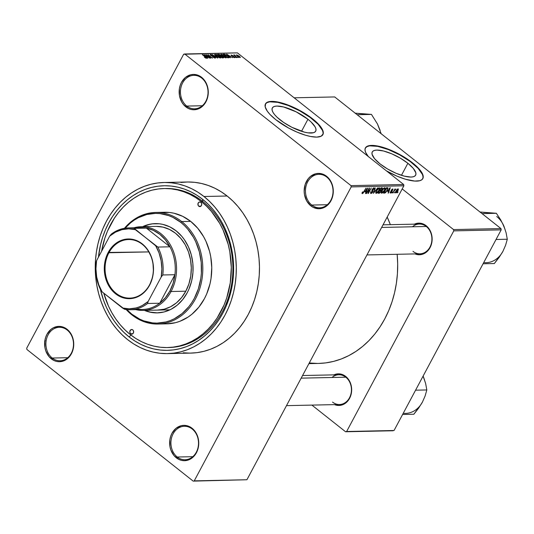 <?xml version="1.0" encoding="UTF-8"?>
<svg xmlns="http://www.w3.org/2000/svg" width="534" height="534" viewBox="0 0 534 534"><rect width="100%" height="100%" fill="white"/><g stroke="black" fill="none" stroke-linecap="round" stroke-linejoin="round"><path stroke-width="0.8" d="M326.728 177.061A16.741 13.797 -91.2 0 0 307.651 181.874A16.741 13.797 -91.2 0 0 311.776 205.056L310.835 205.844A17.675 14.565 88.8 0 1 306.483 181.373A17.675 14.565 88.8 0 1 326.614 176.293L326.728 177.061A16.741 13.797 88.8 0 1 332.535 195.711A16.741 13.797 88.8 0 1 319.606 207.793A16.741 13.797 88.8 0 1 311.776 205.056A16.741 13.797 88.8 0 1 305.969 186.406A16.741 13.797 88.8 0 1 318.898 174.318A16.741 13.797 88.8 0 1 326.728 177.061L326.614 176.293L324.071 174.685L318.484 173.396L315.647 173.764L310.434 176.46L308.258 178.676L305.174 184.444L304.16 191.219L304.487 194.663L306.75 201.011L310.835 205.844L313.378 207.452L318.965 208.741L324.525 207.339L327.015 205.677L329.198 203.461L332.275 197.693L333.289 190.918L332.962 187.474L330.7 181.126L326.614 176.293A17.675 14.565 88.8 0 1 330.967 200.764A17.675 14.565 88.8 0 1 310.835 205.844L311.776 205.056L327.309 204.722L311.776 205.056A16.741 13.797 -91.2 0 0 330.853 200.243A16.741 13.797 -91.2 0 0 326.728 177.061M192.193 429.016A16.741 13.797 -91.2 0 0 173.116 433.835A16.741 13.797 -91.2 0 0 177.241 457.017L176.3 457.805A17.675 14.565 88.8 0 1 171.948 433.334A17.675 14.565 88.8 0 1 192.08 428.255L192.193 429.016A16.741 13.797 88.8 0 1 198.007 447.666A16.741 13.797 88.8 0 1 185.071 459.754A16.741 13.797 88.8 0 1 177.241 457.017A16.741 13.797 88.8 0 1 171.434 438.361A16.741 13.797 88.8 0 1 184.363 426.279A16.741 13.797 88.8 0 1 192.193 429.016L192.08 428.255L189.543 426.646L186.793 425.665L183.95 425.358L181.113 425.725L175.9 428.415L171.948 433.334L170.646 436.405L169.859 439.729L169.952 446.618L170.827 449.928L174.064 455.629L178.843 459.407L181.587 460.388L184.437 460.695L187.267 460.328L192.487 457.638L194.663 455.415L197.74 449.655L198.755 442.88L197.553 436.124L194.316 430.424L192.08 428.255A17.675 14.565 88.8 0 1 196.432 452.719A17.675 14.565 88.8 0 1 176.3 457.805L177.241 457.017L192.781 456.683L177.241 457.017A16.741 13.797 -91.2 0 0 196.318 452.198A16.741 13.797 -91.2 0 0 192.193 429.016M67.177 330.039A16.741 13.797 -91.2 0 0 48.107 334.851A16.741 13.797 -91.2 0 0 52.232 358.034L51.284 358.821A17.675 14.565 88.8 0 1 46.932 334.351A17.675 14.565 88.8 0 1 67.064 329.271L67.177 330.039A16.741 13.797 88.8 0 1 72.991 348.689A16.741 13.797 88.8 0 1 60.055 360.777A16.741 13.797 88.8 0 1 52.232 358.034A16.741 13.797 88.8 0 1 46.418 339.384A16.741 13.797 88.8 0 1 59.347 327.295A16.741 13.797 88.8 0 1 67.177 330.039L67.064 329.271L64.527 327.662L58.934 326.374L53.38 327.776L50.884 329.438L46.932 334.351L45.63 337.421L44.843 340.745L44.943 347.641L45.817 350.945L49.048 356.645L53.827 360.43L56.571 361.411L59.421 361.718L62.258 361.351L67.471 358.661L71.422 353.742L72.724 350.671L73.739 343.896L73.412 340.452L71.149 334.104L67.064 329.271A17.675 14.565 88.8 0 1 71.422 353.742A17.675 14.565 88.8 0 1 51.284 358.821L52.232 358.034L67.765 357.707L52.232 358.034A16.741 13.797 -91.2 0 0 71.302 353.221A16.741 13.797 -91.2 0 0 67.177 330.039M201.712 78.077A16.741 13.797 -91.2 0 0 182.635 82.89A16.741 13.797 -91.2 0 0 186.767 106.072L185.819 106.86A17.675 14.565 88.8 0 1 181.467 82.396A17.675 14.565 88.8 0 1 201.598 77.31L201.712 78.077A16.741 13.797 88.8 0 1 207.526 96.727A16.741 13.797 88.8 0 1 194.59 108.816A16.741 13.797 88.8 0 1 186.767 106.072A16.741 13.797 88.8 0 1 180.953 87.422A16.741 13.797 88.8 0 1 193.882 75.341A16.741 13.797 88.8 0 1 201.712 78.077L201.598 77.31L199.062 75.708L196.312 74.727L193.468 74.42L190.631 74.787L185.418 77.477L181.467 82.396L180.165 85.46L179.377 88.784L179.477 95.679L181.734 102.027L183.583 104.691L188.362 108.469L191.105 109.45L193.955 109.757L196.792 109.39L202.006 106.7L205.957 101.78L207.259 98.71L208.273 91.941L207.072 85.186L203.834 79.486L201.598 77.31A17.675 14.565 88.8 0 1 205.957 101.78A17.675 14.565 88.8 0 1 185.819 106.86L186.767 106.072L202.299 105.745L186.767 106.072A16.741 13.797 -91.2 0 0 205.837 101.26A16.741 13.797 -91.2 0 0 201.712 78.077M407.883 163.277L401.455 175.312L407.883 163.277L413.343 168.464L415.846 172.903L415.859 174.625L415.025 175.92L413.383 176.747L410.993 177.061L404.365 176.147L396.155 173.323L387.604 169.004L380.021 163.865A24.591 7.843 -151.9 0 1 372.258 151.99A24.591 7.843 -151.9 0 1 407.883 163.277A24.591 7.843 -151.9 0 1 415.646 175.159A24.591 7.843 -151.9 0 1 380.021 163.865L374.561 158.685L372.058 154.246L372.044 152.517L372.879 151.222L374.528 150.401L376.917 150.081L383.539 150.995L391.756 153.825L400.3 158.137L407.883 163.277M368.106 156.362A32.554 10.386 -151.9 0 1 365.403 147.925A32.554 10.386 -151.9 0 1 412.555 162.87L412.388 163.184A32.554 10.386 28.1 0 0 365.323 148.085M280.09 119.85A24.591 7.843 -151.9 0 1 272.32 107.975A24.591 7.843 -151.9 0 1 307.944 119.262L301.523 131.297L307.944 119.262L311.002 121.899L315.067 126.805L315.914 128.888L315.921 130.61L315.087 131.905L313.445 132.732L308.011 132.846L304.427 132.132L291.904 127.299L283.681 122.48L277.033 117.213L274.63 114.67L272.967 112.307L272.12 110.224L272.113 108.502L272.947 107.207L274.589 106.386L276.979 106.066L283.607 106.98L296.13 111.82L307.944 119.262A24.591 7.843 -151.9 0 1 315.714 131.144A24.591 7.843 -151.9 0 1 280.09 119.85M322.816 134.735A32.554 10.386 28.1 0 0 312.457 119.169L312.624 118.855A32.554 10.386 -151.9 0 1 322.903 134.581A32.554 10.386 -151.9 0 1 275.744 119.636L288.554 128.006L297.098 132.152L305.381 135.175L310.414 136.45L316.735 137.105L321.121 136.223L323.177 133.874L323.17 131.598L321.074 127.319L318.377 124.055L312.624 118.855L299.814 110.485L291.27 106.346L282.987 103.316L275.657 101.654L271.632 101.387L267.247 102.268L265.598 103.683L265.198 106.893L267.294 111.172L269.99 114.436L275.744 119.636A32.554 10.386 -151.9 0 1 265.465 103.91A32.554 10.386 -151.9 0 1 312.624 118.855L312.457 119.169A32.554 10.386 28.1 0 0 265.385 104.07M414.397 224.16A15.813 13.03 88.8 0 1 426.172 225.722L426.286 226.489A14.885 12.262 -91.2 0 0 412.475 226.783M333.924 374.868A15.813 13.03 88.8 0 1 345.698 376.43L345.812 377.198A14.885 12.262 -91.2 0 0 332.001 377.491M168.243 347.534A79.526 65.535 -91.2 0 0 230.354 290.576A79.526 65.535 -91.2 0 0 202.853 201.525L201.271 201.558L195.704 197.607L189.844 194.329L183.749 191.759L177.488 189.924L171.107 188.849L164.679 188.529L158.264 188.976L151.916 190.191L145.702 192.147L139.688 194.837L133.914 198.234L128.454 202.299L123.354 207.005L118.661 212.292L114.423 218.119L107.461 231.155L104.811 238.237L101.587 251.294A79.526 65.535 88.8 0 1 164.092 188.535L165.667 188.502A79.526 65.535 88.8 0 1 202.853 201.525L202.519 199.229L196.752 195.13L190.685 191.739L184.384 189.083L177.895 187.187L171.294 186.066L164.646 185.739L157.997 186.206L151.429 187.454L145.001 189.483L138.767 192.267L132.799 195.784L127.145 199.996L121.865 204.862L117.006 210.336L112.621 216.37L108.742 222.898L105.418 229.86L102.668 237.189L100.532 244.819L98.45 257.168A82.316 67.838 88.8 0 1 202.519 199.229L202.853 201.525A79.526 65.535 -91.2 0 0 164.879 188.529M130.136 333.096A79.526 65.535 -91.2 0 0 131.331 334.09A79.526 65.535 88.8 0 1 130.136 333.096M129.028 336.874A82.316 67.838 88.8 0 1 100.385 289.348L103.536 300.188L106.48 307.457L109.997 314.352L114.049 320.8L118.601 326.741L123.614 332.115L129.028 336.874L131.07 335.158L129.028 336.874L134.788 340.966L140.856 344.357L147.164 347.013L153.645 348.909L160.247 350.03L166.902 350.357L173.543 349.897L180.112 348.642L186.546 346.613L192.774 343.829L198.748 340.312L204.395 336.1L209.682 331.234L214.534 325.76L218.927 319.733L222.805 313.204L226.129 306.236L231.015 291.277L233.391 275.431L233.605 267.354L233.171 259.29L230.361 243.491L225.068 228.639L221.55 221.743L217.492 215.295L212.939 209.355L207.933 203.981L202.519 199.229A82.316 67.838 88.8 0 1 222.805 313.204A82.316 67.838 88.8 0 1 129.028 336.874M167.583 353.601L190.765 353.114A85.573 70.521 -91.2 0 0 256.861 291.337A85.573 70.521 -91.2 0 0 227.15 196.011L203.975 196.505A85.573 70.521 88.8 0 1 233.678 291.824A85.573 70.521 88.8 0 1 167.583 353.601A85.573 70.521 88.8 0 1 127.573 339.591A85.573 70.521 88.8 0 1 97.862 244.272A85.573 70.521 88.8 0 1 163.958 182.494A85.573 70.521 88.8 0 1 203.975 196.505L227.15 196.011L221.156 191.759L214.855 188.228L208.3 185.472L201.558 183.496L194.696 182.334L187.774 181.994L180.872 182.474M308.919 363.634L318.518 363.434A98.596 81.248 -91.2 0 0 397.149 254.291L397.683 264.03L397.423 273.695L396.382 283.28L394.573 292.685L392.016 301.817L388.725 310.601L384.74 318.938L380.095 326.761L374.841 333.984L369.021 340.538L362.699 346.366L355.924 351.412L348.775 355.624L341.313 358.955L333.61 361.385L325.747 362.886L318.491 363.434M390.361 224.667A98.596 81.248 -91.2 0 0 387.183 217.071L390.361 224.667M302.571 375.529L338.85 374.761A14.885 12.262 88.8 0 1 345.812 377.198A14.885 12.262 88.8 0 1 350.978 393.778A14.885 12.262 88.8 0 1 339.484 404.518A14.885 12.262 88.8 0 1 332.522 402.082A14.885 12.262 -91.2 0 0 349.476 397.803A14.885 12.262 -91.2 0 0 345.812 377.198L345.698 376.43L340.972 374.12L338.423 373.84L333.456 375.095M383.038 224.821L419.324 224.053A14.885 12.262 88.8 0 1 426.286 226.489A14.885 12.262 88.8 0 1 431.452 243.07A14.885 12.262 88.8 0 1 419.951 253.81A14.885 12.262 88.8 0 1 412.996 251.374A14.885 12.262 -91.2 0 0 429.95 247.095A14.885 12.262 -91.2 0 0 426.286 226.489L426.172 225.722L421.439 223.412L416.36 223.459L413.923 224.387M246.922 479.746L403.878 185.792L351.205 186.907L194.243 480.86L246.922 479.746L193.188 481.127L26.927 349.496L26.7 348.208L183.656 54.254L26.7 348.208L26.927 349.496L193.188 481.127L246.922 479.746L403.878 185.792L403.651 184.504L350.971 185.618L184.717 53.987L237.396 52.873L403.651 184.504L403.878 185.792L351.205 186.907L194.243 480.86L246.922 479.746M394.906 192.133L394.159 192.921L394.906 192.133M394.246 190.885L392.817 192.948L394.933 188.989L394.926 189.61L395.908 189.109L394.246 190.885L395.908 189.109L394.926 189.61L394.933 188.989L392.817 192.948L394.246 190.885M392.61 192.18L391.856 192.968L392.61 192.18M390.808 192.5L390.721 191.733L390.347 191.813L390.481 193.068L391.976 191.773L391.696 191.546L391.909 191.893L390.855 192.974L390.114 192.854L390.347 191.813L390.721 191.733L390.808 192.5L391.636 191.779L391.102 190.938L391.362 189.997L392.917 189.029L392.83 190.077L392.457 190.157L392.37 189.53L391.636 190.117L392.223 190.892L391.976 191.773L391.676 190.024L392.37 189.53L392.457 190.157L392.83 190.077L392.657 188.963L391.302 190.111L391.589 191.873L390.808 192.5L390.221 192.12M387.524 191.452L390.294 187.621L388.458 193.041L388.105 193.048L388.685 191.426L387.524 191.452L388.685 191.426L388.105 193.048L388.458 193.041L390.294 187.621L387.524 191.452M381.763 193.248L381.249 192.761L381.483 191.526L383.372 188.482L384.901 187.681L385.127 189.109L383.572 191.94L381.763 193.248L383.165 192.4L384.547 190.438C385.408 188.923 385.475 188.001 384.747 187.668L381.923 190.558L381.256 192.42L381.763 193.248L381.43 193.154M376.256 193.368L375.742 192.874L375.976 191.639L377.865 188.595L379.394 187.794L379.621 189.23L378.059 192.06L376.256 193.368L377.658 192.514L379.04 190.551C379.901 189.043 379.968 188.122 379.24 187.781L376.417 190.671L375.749 192.534L376.256 193.368L375.923 193.275M362.633 193.028L362.833 191.906L362.459 191.98L361.959 193.288L362.279 193.662L361.965 193.215L362.459 191.98L362.833 191.906L362.499 192.961L363.08 192.774L365.984 188.135L363.254 193.021L362.279 193.662L364.008 191.826L365.984 188.135L363.213 192.607L362.633 193.028L362.125 192.681M364.922 191.926L367.692 188.095L365.857 193.515L365.503 193.522L366.084 191.906L364.922 191.926L366.084 191.906L365.503 193.522L365.857 193.515L367.692 188.095L364.922 191.926M368.901 189.143L366.237 193.508L369.501 188.055L368.587 192.394L371.25 188.021L368.347 193.462L367.986 193.475L368.901 189.143L367.986 193.475L368.347 193.462L371.25 188.021L368.587 192.394L369.501 188.055L369.141 188.068L366.571 193.502L368.901 189.143M373.593 188.529L373.166 188.195L373.687 189.577L374.06 189.497L373.92 187.895L372.171 189.403L371.971 190.651L372.545 191.893L371.37 192.841L371.243 191.586L370.87 191.666L370.996 193.482L372.645 191.686L372.705 192.187L371.724 193.228L370.609 193.361L370.87 191.666L371.243 191.586L371.29 192.834L372.545 191.893L372.712 191.299L371.918 190.578L371.938 189.937L373.239 188.142L374.114 187.915L374.414 188.348L374.06 189.497L373.687 189.577L373.593 188.529L372.418 189.563L372.345 190.104L373.173 190.805L372.886 191.88L373.066 190.591L372.305 189.971L373.827 188.595L373.246 188.135M377.685 187.888L373.399 193.355L375.309 187.935L373.88 192.721L377.685 187.888L373.88 192.721L375.309 187.935L373.399 193.355L377.685 187.888M380.982 191.619L379.834 193.014L378.065 193.261L380.976 187.814L382.19 187.801L382.431 188.609L381.236 190.291L380.982 191.619L381.236 190.291L382.204 189.143L382.017 187.794L380.976 187.814L378.065 193.261L379.107 193.235L378.386 192.667L379.107 193.235L380.982 191.619M387.297 190.344L385.488 192.761L383.572 193.141L386.483 187.701L388.018 187.948L387.297 190.344L387.898 187.768L386.483 187.701L383.572 193.141L384.553 193.121L383.873 192.58L384.553 193.121L387.297 190.344M397.917 190.838L396.722 192.507L395.587 192.847L395.854 191.265L397.216 189.29L398.391 189.036L398.004 190.671L398.057 188.849L396.028 190.918L395.868 192.954L395.494 192.654L395.868 192.954L397.917 190.838M398.07 192.066L397.316 192.854L398.07 192.066M238.598 57.559L237.617 57.058L238.598 57.559M236.295 57.612L235.32 57.105L236.295 57.612M230.474 57.732L229.413 56.657L230.575 56.637L232.564 57.692L226.63 54.148L230.121 57.739L229.413 56.657L230.575 56.637L232.564 57.692L226.63 54.148L230.474 57.732M221.336 54.214L221.049 54.755L221.336 54.214C220.702 54.475 221.063 55.109 222.418 56.117L225.428 57.799L226.336 57.719L226.022 57.011L223.586 55.069L221.189 54.228L221.677 55.489L224.293 57.338L225.962 57.879L226.236 57.312L224.947 56.023L220.976 54.361M215.829 54.328L215.542 54.875L215.829 54.328C215.195 54.588 215.556 55.222 216.911 56.237L219.921 57.919L220.829 57.832L220.422 57.018L217.658 54.949L215.683 54.341L216.17 55.609L218.613 57.365L220.455 57.992L220.729 57.425L219.441 56.137L215.469 54.481M215.195 58.106L214.935 57.045L211.043 55.629L211.05 54.855L212.866 55.489L210.509 54.441L210.256 54.915L210.509 54.441L210.79 55.443L214.608 57.058L214.534 57.999L214.701 57.685L212.565 56.924L215.195 58.106L215.596 57.799L214.935 57.045L210.823 55.129L212.732 55.382L210.336 54.461L211.29 55.79L214.822 57.251L214.915 57.645L214.301 57.632L212.839 56.871L213.199 57.372L215.589 57.966M207.866 58.213L206.812 57.138L207.973 57.111L209.962 58.166L204.028 54.628L207.519 58.219L206.812 57.138L207.973 57.111L209.962 58.166L204.028 54.628L207.866 58.213M206.478 58.286L205.73 57.078L202.333 54.662L205.99 57.592L205.824 58.139L204.348 57.191L205.877 58.159L206.718 58.039L202.673 54.655L206.071 57.699L204.348 57.191L206.731 58.199M210.676 58.153L207.065 55.296L212.452 58.113L207.94 54.541L211.217 57.412L205.83 54.588L210.676 58.153L207.065 55.296L212.452 58.113L207.94 54.541L211.217 57.412L205.83 54.588L210.676 58.153M217.832 57.999L214.374 54.408L217.118 57.585L211.998 54.455L217.498 58.006L214.374 54.408L217.118 57.585L211.998 54.455L217.832 57.999M223.212 57.886L222.905 56.818L221.196 56.217L220.756 55.196L218.7 54.314L218.386 54.909L218.7 54.314L217.658 54.335L222.171 57.906L223.646 57.732L222.738 56.684L219.674 54.541L217.658 54.335L222.171 57.906L223.639 57.759M228.659 57.772C229.36 57.565 229.019 56.951 227.651 55.936L224.721 54.254L224.527 54.622L224.721 54.254L224.106 54.201L223.819 54.735L224.106 54.201L223.165 54.221L227.678 57.792L229.086 57.412L226.276 54.969L223.165 54.221L227.678 57.792L229.099 57.625M234.686 57.692L234.433 56.838L231.623 55.883L231.756 55.369L232.984 55.73L231.275 55.002L231.068 55.389L231.275 55.002L231.449 55.756L234.179 56.904L234.099 57.585L232.811 56.871L234.686 57.692L234.626 56.998L231.135 55.015L231.889 56.057L234.359 57.071L233.038 57.031L234.98 57.585M237.256 57.592L234.887 55.649L234.813 55.069L234.252 54.949L234.499 55.409L233.638 55.002L236.922 57.599L234.813 55.069L234.319 54.935L234.499 55.409L233.638 55.002L237.256 57.592M240.066 57.579L239.272 56.183L236.669 54.889L236.455 55.289L236.669 54.889L237.436 56.25L240.066 57.579L240.227 57.085L238.978 55.963L236.475 54.922L238.378 56.924L240.34 57.472M164.092 188.535A79.526 65.535 88.8 0 1 201.271 201.558L202.853 201.525A79.526 65.535 88.8 0 1 230.461 290.116A79.526 65.535 88.8 0 1 169.038 347.527L167.456 347.561A79.526 65.535 88.8 0 1 130.269 334.538A79.526 65.535 88.8 0 1 103.763 293.186L108.489 306.122L111.886 312.784L115.805 319.012L120.203 324.752L125.043 329.939L130.269 334.538L135.843 338.496L141.704 341.773L147.791 344.337L154.059 346.172L160.434 347.254L166.862 347.567L173.283 347.12L179.631 345.912L185.839 343.949L191.86 341.259L197.627 337.862L203.087 333.797L208.193 329.091L212.886 323.804L217.124 317.977L224.086 304.941L226.736 297.859L230.261 282.907L231.309 267.38L229.834 251.881L228.172 244.325L223.052 229.974L219.654 223.312L211.344 211.344L206.504 206.157L201.271 201.558A79.526 65.535 88.8 0 1 228.886 290.149A79.526 65.535 88.8 0 1 167.456 347.561M392.991 430.764L345.585 431.772L311.903 405.106L345.585 431.772L394.052 430.497L501.179 229.867L453.773 230.868L346.639 431.505L345.585 431.772L392.991 430.764M500.952 228.579L453.54 229.58L402.202 188.936L453.54 229.58L453.773 230.868L346.639 431.505L394.052 430.497L501.179 229.867L500.952 228.579L501.179 229.867L453.773 230.868L453.54 229.58L500.952 228.579L334.698 96.941L500.952 228.579M294.141 97.802L334.698 96.941L294.141 97.802M422.748 178.75A32.554 10.386 28.1 0 0 412.388 163.184L412.555 162.87A32.554 10.386 -151.9 0 1 422.835 178.596A32.554 10.386 -151.9 0 1 386.436 170.873L397.029 176.167L405.319 179.197L414.758 181.073L419.837 180.699L422.014 179.611L423.115 177.895L422.681 174.291L419.784 169.732L412.555 162.87L405.213 157.704L394.065 151.629L385.608 148.198L375.596 145.669L371.564 145.402L368.4 145.822L365.536 147.698L364.989 149.707L365.556 152.237L368.453 156.789M334.551 404.625L338.856 405.466L343.829 404.211L348.008 400.74L350.765 395.581L351.672 389.52L350.598 383.479L349.356 380.755L345.698 376.43A15.813 13.03 88.8 0 1 350.397 396.588A15.813 13.03 88.8 0 1 334.551 404.625M415.025 253.917L419.33 254.751L424.296 253.496L428.482 250.025L431.232 244.872L431.933 241.895L431.852 235.728L429.823 230.047L426.172 225.722A15.813 13.03 88.8 0 1 430.871 245.874A15.813 13.03 88.8 0 1 415.025 253.917M309.266 362.986L317.783 363.447M183.656 54.254L184.717 53.987L350.971 185.618L351.205 186.907L350.971 185.618L403.651 184.504L237.396 52.873L183.656 54.254M183.209 352.78L190.124 353.121L197.033 352.64L203.861 351.339L210.543 349.229L217.024 346.332L223.225 342.681L229.106 338.302L234.593 333.243L239.646 327.549L244.205 321.281L248.237 314.499L251.694 307.257L254.551 299.634L256.774 291.704L258.343 283.547L259.244 275.23L259.471 266.84L259.017 258.456L257.882 250.159L256.093 242.029L253.65 234.146L250.586 226.59L246.928 219.421L242.716 212.719L237.984 206.545L232.777 200.958L227.15 196.011A85.573 70.521 -91.2 0 0 187.14 182.001L163.958 182.494M203.975 196.505L197.981 192.247L191.673 188.722L185.118 185.959L178.376 183.99L171.514 182.828L164.599 182.481L157.69 182.968L150.862 184.27L144.18 186.379L137.699 189.27L131.498 192.928L125.617 197.306L120.13 202.359L115.077 208.053L110.518 214.321L106.486 221.109L103.029 228.345L100.172 235.968L97.949 243.898L96.38 252.061L95.479 260.378L95.252 268.769L95.713 277.153L96.841 285.45L98.63 293.573L101.073 301.456L104.137 309.019L107.795 316.181L112.007 322.883L116.739 329.057L121.946 334.644L127.573 339.591L133.567 343.849L139.868 347.374L146.423 350.137L153.165 352.106L160.026 353.274L166.948 353.615L173.85 353.128L180.679 351.826L187.367 349.717L193.842 346.826L200.05 343.168L205.924 338.796L211.417 333.737L216.464 328.043L221.029 321.775L225.054 314.987L228.519 307.751L231.369 300.128L233.592 292.198L235.167 284.035L236.068 275.718L236.288 267.327L235.834 258.943L234.706 250.653L232.911 242.523L230.474 234.64L227.411 227.077L223.753 219.915L219.541 213.213L214.808 207.038L209.602 201.452L203.975 196.505M322.603 135.122L323.15 133.113L322.576 130.583L318.211 124.369L310.154 117.42L299.647 110.792L288.28 105.505L277.787 102.354L269.763 101.827L267.08 102.581L265.438 103.99M422.534 179.137L423.082 177.128L422.514 174.598L418.142 168.384L410.092 161.435L399.579 154.813L388.211 149.52L377.718 146.369L369.702 145.842L367.018 146.596L365.369 148.011M206.398 56.717L204.696 54.995L207.332 56.697L207.099 57.131L207.332 56.697L206.278 56.944L204.696 54.995L207.332 56.697L206.398 56.717M214.608 57.058L214.701 57.685M210.509 54.441L210.162 54.568M211.144 55.443L211.05 54.855M220.455 57.992L220.729 57.425M217.251 56.237L216.363 54.748L217.932 55.329L219.094 56.13L219.928 57.579L217.151 56.424L216.07 54.902L217.084 54.915L220.208 57.425L219.127 57.378L217.251 56.237M219.948 57.926L219.928 57.579M219.868 55.816L218.519 54.748L220.495 55.262L220.809 55.756L220.202 56.35L220.502 55.803L219.768 56.003L218.519 54.748L220.415 55.196L220.809 55.756L219.868 55.816M221.977 57.485L220.395 56.23L222.571 56.824L222.978 57.418L222.458 57.906L222.691 57.472L221.877 57.679L220.395 56.23L222.571 56.824L222.978 57.418L221.977 57.485M220.495 55.262L220.809 55.756M225.962 57.879L226.236 57.312M222.758 56.117L221.87 54.628L223.439 55.209L225.435 57.458L225.275 57.759L225.435 57.458L222.658 56.304L221.577 54.782L222.805 54.882L225.688 57.372L222.758 56.117M225.455 57.805L225.435 57.458M227.484 57.365L224.026 54.628L225.188 54.682L227.304 55.943L228.278 56.818L227.858 57.785L228.091 57.352L227.384 57.559L224.026 54.628L225.328 54.722L227.444 56.05L228.278 56.818L227.484 57.365M228.999 56.244L227.297 54.515L229.934 56.224L229.7 56.651L229.934 56.224L228.879 56.464L227.297 54.515L229.934 56.224L228.999 56.244M234.179 56.904L234.239 57.318M234.319 54.935L234.499 55.409M234.493 55.669L234.813 55.069L234.493 55.669M237.77 56.244L237.129 55.256L238.965 56.217L239.606 57.205L237.67 56.43L236.969 55.376L237.817 55.469L239.759 57.138L237.77 56.244M222.731 57.899L222.978 57.418M228.278 56.818L228.091 57.352M236.782 55.69L237.129 55.256M44.596 341.219L45.33 340.826M362.145 192.641L362.479 192.901M361.959 193.288L362.279 193.662M365.143 191.159L366.084 191.906L365.143 191.159M365.376 191.292L367.045 188.515L366.311 191.272L365.169 191.125L366.311 191.272L367.238 188.669L365.376 191.292M370.629 193.375L370.996 193.482M371.37 192.841L370.569 192.34M374.261 187.988L373.92 187.895M373.066 190.591L372.305 189.977M376.597 192.734L376.517 190.491L376.223 192.427L376.864 192.674L379.04 190.551L379.227 189.316L378.713 190.545L376.597 192.734L375.803 192.227M378.906 188.415L379.227 189.316L379.133 188.482L378.472 188.549L376.744 190.678L378.906 188.415L378.472 188.081L379.14 188.489L378.553 188.028M382.377 187.881L382.017 187.794M381.55 188.435L381.823 189.236L381.964 188.502L380.969 188.442L379.868 189.884L381.236 190.291L380.101 190.071L380.735 188.262L381.55 188.435L380.916 187.928L381.95 188.495L381.089 187.814M381.823 189.236L381.109 189.997L381.823 189.236M380.422 190.691L379.761 190.705L378.739 192.614L379.527 190.525L380.422 190.691L379.727 190.144L380.775 190.758L380.422 190.691L380.642 191.626L379.834 192.527L378.506 192.434L379.781 192.547L380.568 191.766L380.842 190.885L379.808 189.997M384.413 188.302L382.931 189.457L381.73 191.906L382.104 192.614L382.024 190.378L384.413 188.302L383.979 187.961L384.647 188.375L384.734 189.196L384.22 190.424L382.104 192.614L381.309 192.107M387.45 188.382L386.476 188.328L384.246 192.5L386.242 188.142L387.07 188.315L386.422 187.801L387.49 188.415L386.963 190.344L386.115 191.673L384.246 192.5L385.808 192.033L387.237 189.797L387.53 188.482L386.583 187.694L387.464 188.389M387.07 188.315L387.49 188.415M387.744 190.685L388.685 191.426L387.744 190.685M387.978 190.812L389.646 188.035L388.912 190.792L387.771 190.651L388.912 190.792L389.84 188.188L387.978 190.812M391.295 191.179L391.696 191.519M392.37 189.53L392.457 190.157M392.036 190.678L391.609 190.338M395.127 189.37L395.514 189.677L395.127 189.37M397.743 189.416L396.361 190.912L397.743 189.416L397.396 189.136L397.897 189.463L397.563 190.885L396.141 192.387L396.135 190.731L396.041 192.347L395.567 191.973M382.104 192.614L383.279 191.833L384.52 189.804L384.767 188.562L384.059 187.908M396.181 192.387L397.89 190.171L397.443 189.103M149.513 284.896A29.297 24.143 -91.2 0 0 142.291 244.325A29.297 24.143 -91.2 0 0 108.916 252.749L108.208 252.448A29.857 24.604 88.8 0 1 142.224 243.864A29.857 24.604 88.8 0 1 149.58 285.209L149.513 284.896A29.297 24.143 88.8 0 1 129.835 298.119A29.297 24.143 88.8 0 1 108.162 282.967A29.297 24.143 88.8 0 1 108.916 252.749A29.297 24.143 88.8 0 1 128.594 239.532A29.297 24.143 88.8 0 1 150.261 254.678A29.297 24.143 88.8 0 1 149.513 284.896L148.178 287.572L144.821 291.751L138.693 296.317L131.718 298.513L124.502 298.159L117.66 295.275L111.786 290.116L107.394 283.127L104.844 274.897L104.29 269.083L105.231 260.405L108.208 252.448L111.212 247.896L116.939 242.616L121.365 240.333L128.487 238.972L133.293 239.499L137.932 241.148L144.187 245.593L147.658 249.698L151.469 257.174L152.951 262.761L153.425 271.506L152.564 277.253L149.58 285.209A29.857 24.604 88.8 0 1 115.571 293.793A29.857 24.604 88.8 0 1 108.208 252.448L148.812 251.908L108.916 252.749A29.297 24.143 -91.2 0 0 116.132 293.32A29.297 24.143 -91.2 0 0 149.513 284.896M135.035 228.345A40.924 33.729 88.8 0 1 146.336 228.105A40.924 33.729 88.8 0 1 169.959 246.808L165.433 239.92L159.813 234.346L153.345 230.348L146.336 228.105L169.959 246.808A40.924 33.729 88.8 0 1 174.925 274.716A40.924 33.729 88.8 0 1 169.892 291.01L173.136 283.2L174.925 274.716L159.706 303.225L165.346 297.792L169.892 291.01L171.067 291.511A41.859 34.496 -91.2 0 0 170.192 244.592A41.859 34.496 -91.2 0 0 133.974 227.784A41.859 34.496 88.8 0 1 141.183 226.703A41.859 34.496 88.8 0 1 172.142 248.343A41.859 34.496 88.8 0 1 171.067 291.511L185.812 291.197L171.067 291.511A41.859 34.496 88.8 0 1 142.952 310.401A41.859 34.496 88.8 0 1 135.703 309.62A41.859 34.496 -91.2 0 0 171.067 291.511L169.892 291.01A40.924 33.729 88.8 0 1 159.706 303.225A40.924 33.729 88.8 0 1 136.744 309.019M128.56 227.898L140.676 227.644A40.924 33.729 -91.2 0 1 146.336 228.105L134.221 228.358L135.336 229.673A39.997 32.961 88.8 0 0 109.67 236.148L111.259 234.152A40.924 33.729 88.8 0 1 128.56 227.898A40.924 33.729 88.8 0 1 134.221 228.358A40.924 33.729 -91.2 0 0 111.259 234.152L109.67 236.148L96.567 260.692L96.033 262.661A40.924 33.729 -91.2 0 0 100.999 290.569L102.121 291.884L124.629 309.279A40.924 33.729 -91.2 0 0 147.591 303.479L148.118 301.51L161.228 276.966L162.81 274.97L174.925 274.716L159.706 303.225L147.591 303.479A40.924 33.729 88.8 0 1 130.289 309.733A40.924 33.729 88.8 0 1 124.629 309.279L122.46 307.984L129.168 308.826L135.863 307.984L139.12 306.95L142.271 305.515L148.118 301.51L161.228 276.966L161.862 268.829L161.114 260.699L159.025 252.902L155.674 245.773L134.221 228.358L146.336 228.105L169.959 246.808L157.844 247.062L135.336 229.673L128.627 228.832L121.926 229.673L115.524 232.143L109.67 236.148L96.567 260.692L95.933 268.829L96.681 276.959L98.77 284.755L102.121 291.884L122.46 307.984A39.997 32.961 88.8 0 0 148.118 301.51L147.591 303.479L159.706 303.225A40.924 33.729 -91.2 0 1 142.404 309.48L130.289 309.733M174.925 274.716A40.924 33.729 -91.2 0 0 169.959 246.808L157.844 247.062A40.924 33.729 88.8 0 1 162.81 274.97L174.925 274.716M100.999 290.569A40.924 33.729 88.8 0 1 96.033 262.661L96.567 260.692A39.997 32.961 88.8 0 0 102.121 291.884L100.999 290.569M162.81 274.97A40.924 33.729 -91.2 0 0 157.844 247.062L155.674 245.773A39.997 32.961 88.8 0 1 161.228 276.966L162.81 274.97M198.781 206.224A2.323 1.916 88.8 0 1 197.974 203.634A2.323 1.916 88.8 0 1 199.769 201.959A2.323 1.916 88.8 0 1 200.857 202.339L201.578 203.374L201.605 205.149L200.584 206.424L199.115 206.438L198.061 205.189L198.207 203.007L199.416 202.006L200.857 202.339A2.323 1.916 88.8 0 1 201.665 204.929A2.323 1.916 88.8 0 1 199.87 206.605A2.323 1.916 88.8 0 1 198.781 206.224L200.938 206.177L198.781 206.224M130.683 333.763A2.323 1.916 88.8 0 1 129.875 331.167A2.323 1.916 88.8 0 1 131.671 329.491A2.323 1.916 88.8 0 1 132.759 329.872L133.48 330.906L133.507 332.689L132.485 333.957L131.017 333.97L129.962 332.722L129.942 330.947L131.317 329.538L132.759 329.872A2.323 1.916 88.8 0 1 133.567 332.462A2.323 1.916 88.8 0 1 131.771 334.144A2.323 1.916 88.8 0 1 130.683 333.763L132.846 333.717L130.683 333.763M155.608 223.606A44.649 36.793 -91.2 0 0 143.132 226.663L149.039 224.527L152.604 223.846M142.605 226.67A44.649 36.793 88.8 0 1 155.347 223.612A44.649 36.793 88.8 0 1 176.22 230.922L181.874 236.415L184.343 239.639L188.449 246.875L191.319 254.932L192.847 263.502L192.968 272.253L191.673 280.851L189.029 288.961L187.22 292.739L182.741 299.554L177.241 305.161L170.933 309.353L164.072 311.963L156.903 312.891L149.714 312.11L144.374 310.367A44.649 36.793 88.8 0 0 157.236 312.884A44.649 36.793 88.8 0 0 191.719 280.657A44.649 36.793 88.8 0 0 176.22 230.922L169.805 226.863L162.87 224.393L159.286 223.786L152.077 223.859L148.512 224.54L142.605 226.67M181.734 221.577L180.786 222.371A54.882 45.223 88.8 0 1 194.309 298.352A54.882 45.223 88.8 0 1 131.791 314.132L131.905 314.9A55.81 45.991 -91.2 0 0 195.484 298.853A55.81 45.991 -91.2 0 0 181.734 221.577A55.81 45.991 88.8 0 1 201.104 283.748A55.81 45.991 88.8 0 1 157.997 324.031A55.81 45.991 88.8 0 1 131.905 314.9A55.81 45.991 88.8 0 1 126.144 309.513A55.81 45.991 -91.2 0 0 131.905 314.9L131.791 314.132L139.681 319.125L143.886 320.894L152.604 322.903L157.043 323.123L165.854 321.975L170.139 320.627L174.291 318.771L182.041 313.618L188.802 306.723L191.726 302.705L194.309 298.352L198.361 288.821L200.791 278.501L201.371 273.168L201.225 262.414L199.349 251.881L195.818 241.975L193.475 237.383L187.734 229.119L184.397 225.542L180.786 222.371L172.903 217.378L168.697 215.602L159.973 213.593L155.534 213.373L146.73 214.521L138.286 217.732L134.308 220.075L130.536 222.878L125.11 228.192A54.882 45.223 88.8 0 1 180.786 222.371L181.734 221.577L190.685 221.39L181.734 221.577A55.81 45.991 -91.2 0 0 124.422 228.298A55.81 45.991 88.8 0 1 155.634 212.439A55.81 45.991 88.8 0 1 181.734 221.577M157.997 324.031L166.955 323.844A55.81 45.991 -91.2 0 0 210.062 283.554A55.81 45.991 -91.2 0 0 190.685 221.39L197.754 228.258L203.588 236.655L205.97 241.328L209.562 251.401L210.73 256.7L211.764 267.581L211.03 278.474L210.002 283.801L206.691 293.94L204.435 298.66L198.835 307.177L191.96 314.186L188.128 317.042L179.858 321.314L175.492 322.69L166.541 323.851M141.183 226.703L155.928 226.389A41.859 34.496 88.8 0 1 175.499 233.245A41.859 34.496 88.8 0 1 190.031 279.869A41.859 34.496 88.8 0 1 157.704 310.087M160.5 212.559L169.518 212.465L173.991 213.226L182.661 216.317L190.685 221.39A55.81 45.991 -91.2 0 0 164.592 212.252L155.634 212.439M126.832 309.593L131.791 314.132A54.882 45.223 88.8 0 1 126.832 309.593M157.497 312.877A44.649 36.793 -91.2 0 1 144.901 310.354L150.241 312.096L157.43 312.877M156.242 226.383L162.983 227.124L169.485 229.44L175.499 233.245L180.799 238.398L185.178 244.692L188.462 251.894L190.531 259.731L191.312 267.888L190.758 276.058L188.903 283.928L185.812 291.197L181.613 297.585L176.46 302.838L170.546 306.77L164.112 309.219L157.39 310.087M345.812 377.198L301.176 378.145L345.812 377.198M424.543 379.961L423.462 376.931A25.165 20.739 -91.2 0 0 423.095 376.103L425.618 383.432L426.826 389.947L415.579 390.187L426.826 389.947L425.117 395.974L422.447 402.049L418.603 408.163L413.857 414.244L402.603 414.477L413.857 414.244L420.832 404.679M423.462 376.931L425.618 383.432L426.826 389.947L425.117 395.974L422.447 402.049A25.165 20.739 -91.2 0 1 404.004 413.369M426.286 226.489L381.643 227.437L426.286 226.489M489.197 212.819L479.886 212.011L496.353 213.286L482.028 213.593L496.353 213.286L500.585 219.694L503.936 226.216A25.165 20.739 -91.2 0 0 496.72 216.497M483.784 212.445L496.353 213.286L500.585 219.694L503.936 226.216L506.092 232.724L507.3 239.239L496.046 239.479L507.3 239.239L505.585 245.266L502.921 251.34L499.076 257.455L494.33 263.536L483.076 263.769L494.33 263.536L501.306 253.97M505.01 229.246L502.541 223.386M503.936 226.216L506.092 232.724L507.3 239.239L505.585 245.266L502.921 251.34A25.165 20.739 -91.2 0 1 484.478 262.661M364.308 113.942L354.997 113.135L371.464 114.409L357.139 114.717L371.464 114.409L377.491 124.022L381.203 133.847L377.651 124.502M380.128 130.369L377.491 124.022L371.464 114.409L358.901 113.568M206.091 57.826L205.904 58.166M214.975 57.592L214.735 58.052M210.79 54.942L210.603 55.289M216.083 54.855L215.856 55.289M220.849 55.723L220.575 56.23M221.59 54.742L221.363 55.169M228.479 57.238L228.192 57.779M234.426 57.258L234.226 57.625M234.793 55.436L234.62 55.776M372.438 190.204L371.978 189.837M391.576 191.372L391.162 191.045M392.523 189.57L392.049 189.196M391.696 190.444L391.295 190.124M169.979 309.827L142.952 310.401M155.875 223.599L155.347 223.612M157.764 312.877L157.236 312.884M339.484 404.518L286.491 405.64M366.965 254.932L419.951 253.81"/></g></svg>
